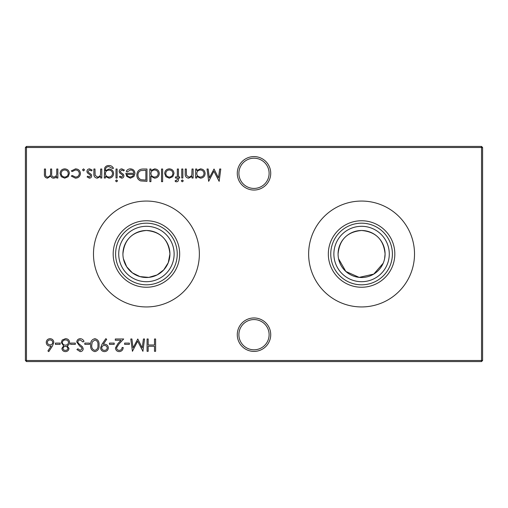 <?xml version="1.0" encoding="UTF-8"?>
<svg xmlns="http://www.w3.org/2000/svg" width="508" height="508" viewBox="0 0 508 508"><rect width="100%" height="100%" fill="white"/><g stroke="black" fill="none" stroke-linecap="round" stroke-linejoin="round"><path stroke-width="0.76" d="M237.274 334.683A16.726 16.726 0 0 1 254 317.957A16.726 16.726 0 0 1 270.726 334.683A16.726 16.726 0 0 1 254 351.409A16.726 16.726 0 0 1 237.274 334.683M269.113 334.683A15.113 15.113 0 0 0 254 319.57A15.113 15.113 0 0 0 238.887 334.683A15.113 15.113 0 0 0 254 349.796A15.113 15.113 0 0 0 269.113 334.683M237.274 173.317A16.726 16.726 0 0 1 254 156.591A16.726 16.726 0 0 1 270.726 173.317A16.726 16.726 0 0 1 254 190.043A16.726 16.726 0 0 1 237.274 173.317M269.113 173.317A15.113 15.113 0 0 0 254 158.204A15.113 15.113 0 0 0 238.887 173.317A15.113 15.113 0 0 0 254 188.43A15.113 15.113 0 0 0 269.113 173.317M338.074 254A23.508 23.508 0 0 1 361.575 230.492A23.508 23.508 0 0 1 385.083 254C383.68 239.592 375.837 231.756 361.55 230.492C347.275 231.8 339.446 239.636 338.074 254A23.508 23.508 0 0 0 361.575 277.508A23.508 23.508 0 0 0 385.083 254L384.594 258.762M333.877 254A27.699 27.699 0 0 1 361.575 226.301A27.699 27.699 0 0 1 389.28 254A27.699 27.699 0 0 1 361.575 281.699A27.699 27.699 0 0 1 333.877 254M330.759 254A30.817 30.817 0 0 1 361.575 223.183A30.817 30.817 0 0 1 392.392 254A30.817 30.817 0 0 1 361.575 284.817A30.817 30.817 0 0 1 330.759 254M328.327 254A33.249 33.249 0 0 1 361.575 220.751A33.249 33.249 0 0 1 394.824 254A33.249 33.249 0 0 1 361.575 287.249A33.249 33.249 0 0 1 328.327 254M308.635 254A52.94 52.94 0 0 1 361.575 201.06A52.94 52.94 0 0 1 414.515 254A52.94 52.94 0 0 1 361.575 306.94A52.94 52.94 0 0 1 308.635 254M122.917 254A23.508 23.508 0 0 1 146.425 230.492A23.508 23.508 0 0 1 169.926 254C168.529 239.592 160.68 231.756 146.399 230.492C132.118 231.8 124.295 239.636 122.917 254A23.508 23.508 0 0 0 146.425 277.508A23.508 23.508 0 0 0 169.926 254L168.262 262.7L163.754 269.875L157.137 274.923L148.806 277.387L139.96 276.6L132.398 272.859L126.689 266.77L123.4 258.743M118.72 254A27.699 27.699 0 0 1 146.425 226.301A27.699 27.699 0 0 1 174.123 254A27.699 27.699 0 0 1 146.425 281.699A27.699 27.699 0 0 1 118.72 254M115.608 254A30.817 30.817 0 0 1 146.425 223.183A30.817 30.817 0 0 1 177.241 254A30.817 30.817 0 0 1 146.425 284.817A30.817 30.817 0 0 1 115.608 254M113.176 254A33.249 33.249 0 0 1 146.425 220.751A33.249 33.249 0 0 1 179.673 254A33.249 33.249 0 0 1 146.425 287.249A33.249 33.249 0 0 1 113.176 254M93.485 254A52.94 52.94 0 0 1 146.425 201.06A52.94 52.94 0 0 1 199.365 254A52.94 52.94 0 0 1 146.425 306.94A52.94 52.94 0 0 1 93.485 254M75.406 178.181L71.279 176.066L72.206 175.495L75.489 177.076C77.781 176.962 79.064 175.781 79.343 173.546C79.07 171.279 77.781 170.085 75.476 169.964L72.206 171.545L71.279 170.936L75.495 168.859C78.454 169.012 80.105 170.542 80.448 173.444C80.112 176.422 78.429 178.003 75.406 178.181M89.389 178.181L87.084 176.898L87.833 176.124L89.389 177.076L90.564 175.863L90.253 175.044L87.344 172.853L86.925 171.456C87.071 169.85 87.954 168.986 89.567 168.859L92.138 170.078L91.408 170.91L89.624 169.964L88.03 171.412L88.335 172.269L91.256 174.428L91.669 175.819C91.58 177.26 90.818 178.048 89.389 178.181M105.416 176.447L105.416 178.022L104.311 178.022L104.635 168.11C105.467 166.345 106.877 165.487 108.877 165.538C111.049 165.494 112.579 166.44 113.474 168.383L112.37 168.383L108.979 166.643C106.566 166.688 105.378 167.894 105.416 170.275L105.416 170.739L109.017 169.012C111.823 169.253 113.36 170.764 113.633 173.546C113.354 176.359 111.804 177.902 108.979 178.181L105.416 176.447M117.583 180.861L116.561 181.813L115.532 180.861L116.561 179.921L117.583 180.861M130.575 169.964L127.26 171.856L126.276 171.342C127.171 169.697 128.562 168.872 130.435 168.859C133.248 169.094 134.76 170.637 134.969 173.495L133.928 176.498L130.41 178.181L126.784 176.409L125.8 173.279L133.864 173.279C133.693 171.247 132.601 170.142 130.575 169.964M150.927 181.654L149.822 181.654L149.822 169.012L150.927 169.012L150.927 170.574L154.61 168.859C157.474 169.12 159.036 170.682 159.302 173.546C159.01 176.384 157.436 177.933 154.572 178.181L150.927 176.276L150.927 181.654M172.764 176.689L169.335 178.181L165.913 176.695L164.675 173.495C164.941 170.644 166.491 169.094 169.335 168.859C172.18 169.094 173.736 170.637 174.003 173.495L172.764 176.689M182.848 169.012L182.848 178.022L181.743 178.022L181.743 169.012L182.848 169.012M129.369 343.097L129.369 344.361L124.625 344.361L124.625 343.097L129.369 343.097M114.198 343.097L114.198 344.361L109.455 344.361L109.455 343.097L114.198 343.097M94.907 338.671C98.012 339.49 99.384 341.649 99.028 345.142C99.39 348.64 98.019 350.806 94.907 351.625C91.764 350.818 90.341 348.659 90.653 345.142C90.341 341.63 91.758 339.471 94.907 338.671M80.264 338.671C82.017 338.817 83.268 339.712 84.011 341.363L82.969 341.986L80.264 339.935C78.861 339.985 78.061 340.678 77.851 342.024L78.289 343.23L82.531 346.875L83.223 348.748C83.033 350.552 82.017 351.511 80.188 351.625L76.898 349.542L77.902 348.786L80.308 350.361L82.118 348.805L81.305 347.212L79.648 345.986L76.746 342.005C76.994 339.941 78.168 338.823 80.264 338.671M61.887 348.431L63.64 345.853L61.258 342.576L62.192 340.023L65.462 338.671C67.951 338.747 69.342 340.017 69.634 342.475C69.507 344.068 68.701 345.192 67.202 345.853L68.999 348.463C68.669 350.476 67.469 351.53 65.386 351.625C63.335 351.504 62.167 350.437 61.887 348.431M52.451 346.005L48.774 351.625L47.917 350.958L51.175 345.98L49.898 346.094C47.663 345.897 46.444 344.684 46.241 342.443C46.457 340.112 47.739 338.855 50.095 338.671C52.381 338.874 53.626 340.125 53.829 342.424L52.451 346.005M196.761 178.022L195.65 178.022L195.65 169.012L196.761 169.012L196.761 170.574L200.438 168.859C203.302 169.12 204.87 170.682 205.137 173.546C204.838 176.384 203.264 177.933 200.4 178.181L196.761 176.359L196.761 178.022M183.325 180.861L182.302 181.813L181.273 180.861L182.302 179.921L183.325 180.861M155.6 338.988L155.6 351.314L154.496 351.314L154.496 346.253L148.171 346.253L148.171 351.314L147.066 351.314L147.066 338.988L148.171 338.988L148.171 344.989L154.496 344.989L154.496 338.988L155.6 338.988M482.6 147.498L26.473 147.498L26.473 360.502L481.527 360.502L481.527 146.425L482.6 147.498L482.6 360.502L481.527 360.502L481.527 361.575L26.473 361.575L26.473 360.502L25.4 360.502L25.4 147.498L26.473 146.425L481.527 146.425M57.848 169.012L57.848 178.022L56.744 178.022L56.744 176.454L55.493 177.724L53.638 178.181C52.178 178.118 51.225 177.394 50.768 176.003L47.466 178.181C45.199 177.775 44.183 176.346 44.418 173.895L44.418 169.012L45.523 169.012L45.523 173.901C45.269 175.724 45.98 176.784 47.657 177.076C49.917 176.536 50.889 175.019 50.578 172.517L50.578 169.012L51.683 169.012L51.683 173.596C51.378 175.533 52.095 176.695 53.829 177.076C56.001 176.594 56.972 175.171 56.744 172.803L56.744 169.012L57.848 169.012M193.123 169.012L193.123 178.022L192.018 178.022L192.018 176.397L188.589 178.181C186.112 177.781 184.988 176.257 185.223 173.615L185.223 169.012L186.328 169.012L186.461 175.304L188.786 177.076C190.335 176.968 191.357 176.168 191.846 174.689L192.018 169.012L193.123 169.012M219.666 169.012L220.777 169.012L219.151 181.343L213.906 171.228L208.667 181.343L207.029 169.012L208.14 169.012L209.321 177.883L214.02 169.012L218.484 177.902L219.666 169.012M60.147 343.097L60.147 344.361L55.41 344.361L55.41 343.097L60.147 343.097M75.324 343.097L75.324 344.361L70.58 344.361L70.58 343.097L75.324 343.097M89.541 343.097L89.541 344.361L84.804 344.361L84.804 343.097L89.541 343.097M102.025 344.221L105.823 338.671L106.705 339.287L103.276 344.297L104.572 344.202C106.858 344.373 108.115 345.586 108.35 347.853C108.109 350.196 106.801 351.453 104.426 351.625C102.095 351.428 100.825 350.164 100.603 347.84L102.025 344.221M119.24 350.361C120.974 350.222 121.926 349.275 122.098 347.516L123.203 347.516C122.999 350.025 121.66 351.39 119.183 351.625C116.91 351.46 115.672 350.241 115.462 347.961L117.958 343.541L121.037 340.252L115.303 340.252L115.303 338.988L123.679 338.988L118.897 344.087L116.567 347.866C116.764 349.428 117.653 350.26 119.24 350.361M143.427 338.988L144.539 338.988L142.913 351.314L137.662 341.198L132.429 351.314L130.791 338.988L131.902 338.988L133.083 347.853L137.782 338.988L142.246 347.872L143.427 338.988M176.613 181.813L175.266 181.585L175.266 180.435L176.384 180.708L177.311 179.273L177.311 178.022L175.425 178.022L175.425 176.917L177.317 176.917L177.317 169.012L178.429 169.012L178.429 176.917L179.692 176.917L179.692 178.022L178.429 178.022L178.429 179.464C178.568 180.88 177.959 181.661 176.613 181.813M162.624 169.012L162.624 181.654L161.519 181.654L161.519 169.012L162.624 169.012M143.161 169.012L146.977 169.012L146.977 181.343L140.576 180.899C138.081 179.769 136.843 177.813 136.862 175.025C137.096 171.056 139.192 169.05 143.161 169.012M121.628 178.181L119.323 176.898L120.072 176.124L121.628 177.076L122.796 175.863L122.492 175.044L119.583 172.853L119.164 171.456C119.31 169.85 120.193 168.986 121.806 168.859L124.377 170.078L123.647 170.91L121.863 169.964L120.269 171.412L120.574 172.269L123.495 174.428L123.908 175.819C123.812 177.26 123.057 178.048 121.628 178.181M117.113 169.012L117.113 178.022L116.002 178.022L116.002 169.012L117.113 169.012M101.784 169.012L101.784 178.022L100.673 178.022L100.673 176.397L97.25 178.181C94.767 177.781 93.643 176.257 93.878 173.615L93.878 169.012L94.983 169.012L95.117 175.304L97.441 177.076C98.99 176.968 100.013 176.168 100.501 174.689L100.673 169.012L101.784 169.012M84.557 169.882L83.528 170.91L82.499 169.882L83.528 168.859L84.557 169.882M68.148 176.689L64.719 178.181L61.297 176.695L60.058 173.495C60.325 170.644 61.874 169.094 64.719 168.859C67.564 169.094 69.12 170.637 69.386 173.495L68.148 176.689M338.557 258.743L345.827 271.45L359.162 277.381L373.761 274.098L383.191 263.239M25.4 147.498L26.473 147.498L26.473 146.425M482.6 360.502L481.527 361.575M26.473 361.575L25.4 360.502M196.761 173.501C196.958 175.711 198.171 176.898 200.387 177.076C202.578 176.892 203.791 175.711 204.026 173.533C203.791 171.355 202.578 170.167 200.4 169.964C198.177 170.129 196.964 171.31 196.761 173.501M47.352 342.379C47.581 343.941 48.514 344.761 50.133 344.83C51.702 344.748 52.565 343.929 52.724 342.379C52.515 340.836 51.619 340.023 50.038 339.935C48.457 340.023 47.562 340.836 47.352 342.379M62.992 348.475C63.265 349.758 64.078 350.393 65.449 350.361C66.815 350.361 67.627 349.726 67.894 348.45C67.608 347.148 66.783 346.469 65.405 346.412C64.033 346.475 63.233 347.161 62.992 348.475M62.363 342.551C62.655 344.202 63.659 345.072 65.38 345.148C67.189 345.084 68.237 344.176 68.523 342.436C68.237 340.76 67.215 339.928 65.449 339.935C63.659 339.96 62.63 340.836 62.363 342.551M94.869 350.361C97.244 349.618 98.26 347.878 97.917 345.148C98.26 342.417 97.244 340.678 94.869 339.935L92.221 342.049L91.758 345.148C91.472 347.866 92.513 349.606 94.869 350.361M107.245 347.916C106.978 346.335 106.02 345.523 104.369 345.465C102.775 345.529 101.886 346.348 101.714 347.916C101.943 349.472 102.87 350.291 104.483 350.361C106.089 350.285 107.01 349.472 107.245 347.916M165.786 173.488C165.983 175.66 167.17 176.854 169.342 177.076C171.514 176.86 172.695 175.66 172.898 173.488C172.695 171.317 171.507 170.142 169.342 169.964C167.17 170.142 165.983 171.317 165.786 173.488M150.927 173.501C151.13 175.711 152.337 176.898 154.559 177.076C156.75 176.892 157.963 175.711 158.198 173.533C157.963 171.355 156.75 170.167 154.572 169.964C152.349 170.129 151.136 171.31 150.927 173.501M145.872 180.08L145.872 170.282L140.932 170.593C138.957 171.386 137.966 172.86 137.973 175.025C137.979 177.356 139.065 178.924 141.218 179.73L145.872 180.08M133.744 174.39L126.911 174.39C127.4 176.111 128.549 177.006 130.353 177.076L132.677 176.232L133.744 174.39M105.416 173.571C105.581 175.717 106.737 176.886 108.89 177.076C111.1 176.892 112.312 175.698 112.528 173.501C112.325 171.355 111.138 170.231 108.96 170.123C106.756 170.231 105.575 171.38 105.416 173.571M61.17 173.488C61.366 175.66 62.554 176.854 64.726 177.076C66.891 176.86 68.078 175.66 68.275 173.488C68.078 171.317 66.891 170.142 64.726 169.964C62.554 170.142 61.366 171.317 61.17 173.488"/></g></svg>
